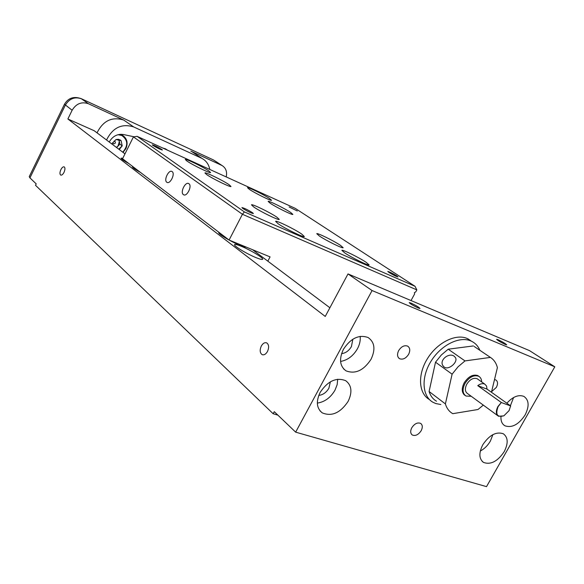 <?xml version="1.0" encoding="UTF-8"?>
<svg xmlns="http://www.w3.org/2000/svg" width="584" height="584" viewBox="0 0 584 584"><rect width="100%" height="100%" fill="white"/><g stroke="black" fill="none" stroke-linecap="round" stroke-linejoin="round"><path stroke-width="0.88" d="M267.487 351.48C265.837 354.254 264.034 355.298 262.085 354.605C259.851 352.882 259.595 350.028 261.311 346.035C262.961 343.246 264.771 342.209 266.742 342.91C268.954 344.633 269.202 347.495 267.487 351.48M64.014 172.353C62.846 174.514 61.729 175.426 60.67 175.076C59.663 174.127 59.736 172.302 60.889 169.608C62.057 167.44 63.174 166.535 64.24 166.885C65.247 167.827 65.167 169.652 64.014 172.353M371.022 359.321C363.62 370.512 355.284 374.359 346.027 370.855C339.771 366.226 338.902 359.058 343.414 349.334C350.707 338.26 358.941 334.318 368.095 337.516C374.702 342.158 375.673 349.422 371.022 359.321M340.574 361.438C347.597 360.197 353.218 355.977 357.437 348.765C359.678 344.545 360.591 340.414 360.175 336.369M348.101 401.42C340.326 412.968 331.712 416.786 322.258 412.873C316.564 408.318 315.856 401.507 320.142 392.426C327.814 380.98 336.326 377.067 345.684 380.68C351.714 385.25 352.517 392.163 348.101 401.42M317.338 403.099C324.689 401.967 330.566 397.675 334.975 390.214L337.151 384.681L337.713 379.228M506.846 403.208C512.898 396.624 518.592 394.361 523.936 396.426C529.075 400.069 529.447 406.26 525.074 415.02C518.702 424.553 511.993 428.152 504.941 425.809C502.087 424.123 500.758 421.086 500.962 416.706M510.394 405.734L513.591 397.521M504.218 451.636C497.619 461.404 490.735 465.003 483.559 462.448C478.946 458.871 478.69 452.972 482.8 444.745C489.356 435.029 496.196 431.364 503.32 433.773C508.116 437.365 508.416 443.322 504.218 451.636M480.304 451.031C484.421 448.841 487.786 445.519 490.392 441.059L492.896 434.62M408.618 354.32C405.924 358.408 402.924 359.875 399.617 358.737C397.229 357.043 396.908 354.32 398.675 350.568C401.354 346.494 404.34 345.013 407.632 346.115C410.07 347.808 410.399 350.546 408.618 354.32M494.509 379.578L495.779 379.914C497.889 381.389 498.079 383.885 496.356 387.396L491.582 391.696M421.181 430.7C418.436 434.773 415.487 436.211 412.341 435.022C410.362 433.474 410.18 431.043 411.8 427.729C414.538 423.67 417.472 422.217 420.611 423.378C422.626 424.926 422.823 427.364 421.181 430.7M440.847 404.522L435.795 403.551L433.007 402.296C422.152 396.353 420.918 377.622 430.839 361.518C440.621 345.348 459.104 335.946 470.682 340.873L471.609 341.29C475.398 343.158 478.157 346.173 479.895 350.32M429.437 399.558C418.626 393.579 417.407 374.899 427.284 358.883C437.022 342.793 455.44 333.471 466.996 338.399L471.668 341.312M505.394 344.502C500.671 342.246 497.736 340.508 496.604 339.275L497.948 339.662C502.656 341.903 505.583 343.64 506.722 344.874L505.394 344.502M418.268 308.002C413.253 305.644 410.231 303.841 409.223 302.6L410.99 303.096C415.983 305.447 418.991 307.25 420.013 308.491L418.268 308.002M128.86 163.556C123.596 160.644 121.005 158.833 121.085 158.147L122.764 158.308M256.303 257.748C247.061 254.091 233.009 245.543 234.6 244.587C235.148 244.141 237.323 244.681 241.112 246.214C250.295 249.894 264.099 258.267 262.61 259.296C262.092 259.741 259.997 259.223 256.303 257.748M140.496 172.441C135.05 169.418 132.371 167.542 132.458 166.812L132.999 166.717M246.025 247.017C245.207 247.193 243.156 246.609 239.878 245.28C230.826 241.659 217.328 233.498 218.832 232.585L219.124 232.454M341.567 353.641C345.64 353.145 348.925 350.787 351.422 346.567L352.853 339.202M318.769 395.397C322.959 394.901 326.332 392.506 328.887 388.221L330.369 381.812M162.637 147.971L165.374 148.789L167.754 150.3M444.117 367.015L442.862 365.606C439.11 359.905 449.22 352.188 454.25 356.291L455.498 357.678C458.192 362.095 448.614 370.621 444.117 367.015M479.106 376.512L477.843 375.607C472.945 374.067 468.383 376.483 464.163 382.856C461.302 388.769 461.645 392.988 465.2 395.514L465.287 395.558M471.244 396.288L466.025 396.04C462.484 393.528 462.141 389.331 464.995 383.447C469.2 377.096 473.734 374.687 478.61 376.227C480.559 377.286 481.581 379.184 481.669 381.921M119.946 134.342L122.523 135.298C127.086 138.474 128.21 142.912 125.91 148.606L123.005 152.358M503.707 415.888L498.539 416.261C495.86 414.37 495.648 411.129 497.904 406.559L501.327 402.5L477.763 385.659C480.369 383.71 482.698 383.192 484.749 384.097L486.552 386.031L487.019 389.105L510.62 405.895L510.555 406.464M497.656 415.611L467.609 393.623C464.93 391.733 464.667 388.564 466.82 384.126C469.996 379.33 473.42 377.519 477.099 378.688L477.989 379.315M118.019 134.7L121.757 135.459C128.02 140.029 128.356 145.599 122.764 152.183M510.62 405.895L509.08 410.618L503.912 415.779C497.174 417.567 495.239 414.531 498.101 406.661L501.327 402.5M118.756 149.168L122.202 145.854L119.238 149.533M112.69 142.657L113.427 143.825C115.471 143.635 115.917 142.737 114.763 141.131L114.07 141.036M116.325 147.343L117.939 146.19L119.34 141.554L118.632 139.948M116.625 147.57L119.895 144.146L119.012 140.043M122.202 145.854L121.085 140.642L116.012 139.518L118.384 139.291L120.508 140.138L121.085 140.642L122.202 145.854L119.895 144.146M116.012 139.518L112.062 143.642L116.012 139.518M111.953 144.065L112.062 143.642M510.613 405.924L501.539 402.617M477.763 385.659L487.019 389.105M483.304 405.114L478.004 409.501L452.782 413.669C449.191 411.632 446.731 408.377 445.388 403.909L452.104 374.176L458.038 366.818L464.995 360.912L490.407 357.408C493.911 359.664 496.239 363.073 497.393 367.635L491.451 392.258M490.407 357.408L474.215 346.494M436.518 401.208C432.941 399.157 430.466 395.923 429.101 391.499L445.388 403.909M429.101 391.499L435.518 362.197L452.104 374.176M435.518 362.197L441.343 354.977L448.198 349.195L464.995 360.912M448.198 349.195L473.398 345.94M109.23 142.014C112.61 136.211 117.333 133.714 123.407 134.524L134.123 136.787M193.91 153.023L202.079 158.476C206.247 160.79 208.816 164.447 209.787 169.44M201.4 158.14L133.685 126.94L123.779 120.085C112.033 116.42 103.12 120.676 97.032 132.853M106.536 139.992C112.756 127.611 121.8 123.26 133.685 126.94M190.815 151.073L221.993 165.498C225.906 167.922 227.307 171.725 226.205 176.915M554.8 366.81L486.516 486.633L295.657 432.153L372.081 290.555L554.8 366.81L529.505 350.626L348.006 273.925L325.244 316.44L67.875 118.983L72.131 110.252C76.19 103.609 81.621 101.441 88.418 103.733L123.779 120.085M329.887 307.768L252.602 249.718M124.983 153.847L94.221 130.743L67.875 118.983M88.418 103.733L81.424 98.784C74.686 96.499 69.321 98.63 65.32 105.186L29.937 177.879L29.244 176.623L64.444 104.28M29.937 177.879L36.208 183.88L35.514 185.296L273.159 413.742L274.268 411.676L295.657 432.153M372.081 290.555L348.006 273.925M277.874 415.129L273.159 413.742M297.3 210.992L289.138 206.962L297.3 210.992M396.755 275.867L398.011 276.933C396.317 276.56 393.324 275.079 389.024 272.487L387.798 271.436C389.477 271.808 392.463 273.283 396.755 275.867M252.463 212.678L253.368 213.569C251.091 213.087 247.558 211.379 242.791 208.444L241.915 207.576C244.185 208.05 247.704 209.751 252.463 212.678M161.812 149.46L162.381 150.015C160.198 149.453 157.03 147.913 152.862 145.394L152.307 144.854C154.483 145.416 157.643 146.949 161.812 149.46M366.066 262.252L369.146 264.939C368.891 266.122 351.743 257.675 344.764 252.923L341.866 250.353C342.246 249.244 358.963 257.471 366.066 262.252M340.399 245.302L343.166 247.718C342.961 248.857 325.974 240.498 319.368 235.994L316.769 233.695C317.097 232.614 333.668 240.769 340.399 245.302M301.673 234.045L304.344 236.527C304.06 237.878 284.97 228.578 278.086 223.716L275.611 221.358C276.049 220.088 294.643 229.147 301.673 234.045M276.896 217.197L279.276 219.416C279.05 220.716 260.172 211.517 253.682 206.926L251.47 204.831C251.857 203.604 270.261 212.576 276.896 217.197M290.649 212.452L292.876 214.394C292.752 215.452 276.123 207.276 270.217 203.247L268.129 201.392C268.377 200.4 284.634 208.393 290.649 212.452M269.531 198.509L271.553 200.268C271.458 201.29 254.996 193.194 249.39 189.362L247.492 187.683C247.704 186.719 263.815 194.64 269.531 198.509M229.096 184.705L230.994 186.471C230.862 187.661 212.445 178.689 206.699 174.609L204.94 172.944C205.218 171.82 223.212 180.595 229.096 184.705M208.897 170.973L210.612 172.565C210.517 173.711 192.311 164.841 186.873 160.98L185.281 159.476C185.522 158.395 203.327 167.082 208.897 170.973M188.917 183.719C192.428 185.873 186.931 197.107 183.537 194.72L183.376 194.611C179.908 192.392 185.398 181.244 188.793 183.639L188.917 183.719M172.149 171.608C175.485 173.652 170.141 184.602 166.929 182.325L166.783 182.23C163.491 180.127 168.827 169.258 172.039 171.535L172.149 171.608M411.019 300.556L414.618 293.956L414.414 292.613L415.728 291.927L416.837 289.898L242.418 214.284L133.429 136.89L122.552 158.746L229.081 240.061L242.418 214.284L244.36 211.904L415.034 286.299L416.837 289.898M229.081 240.061L270.071 256.894L267.837 261.157M415.034 286.299L295.212 208.349L137.123 136.349L244.36 211.904M133.429 136.89L137.123 136.349M212.875 159.68L80.782 98.462M72.131 110.252L64.466 104.244C68.262 97.9 73.869 96.053 81.293 98.696L213.459 159.95L221.628 165.316M215.299 161.096L221.993 165.498M262.698 354.809L262.085 354.605M343.589 368.869L346.027 370.855M319.981 410.829L322.258 412.873M503.481 424.736L504.941 425.809M482.165 461.338L483.559 462.448M399.617 358.737L398.762 358.094M412.341 435.022L411.662 434.459M471.609 341.29L467.923 338.815M443.709 366.679L442.862 365.606M465.2 395.514L464.024 394.653M478.61 376.227L477.515 375.454M122.523 135.298L121.129 134.291M484.749 384.097L477.099 378.688M464.857 395.178L463.776 394.39M191.486 151.402L202.079 158.476M183.953 194.895L183.537 194.72M167.301 182.493L166.929 182.325"/></g></svg>
